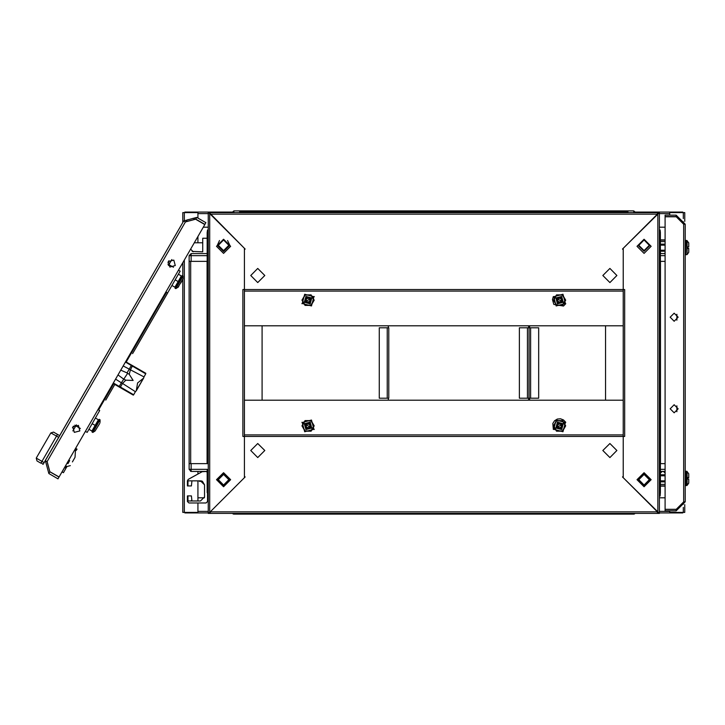 <?xml version="1.0" encoding="UTF-8"?>
<svg xmlns="http://www.w3.org/2000/svg" width="725" height="725" viewBox="0 0 725 725"><rect width="100%" height="100%" fill="white"/><g stroke="black" fill="none" stroke-linecap="round" stroke-linejoin="round"><path stroke-width="1.09" d="M688.75 477.077L688.75 473.751L686.765 471.295L686.765 485.587L685.732 485.587L685.732 471.295L687.137 471.458L687.137 485.424L688.75 483.131L688.75 479.143L687.445 479.053M688.75 477.739L687.445 477.739M685.225 242.784L685.225 254.203L685.732 254.711L685.732 240.419L687.137 240.582L687.137 254.547L688.75 252.255L688.75 248.929M687.445 246.953L687.445 248.476L688.75 248.476M687.445 246.862L688.75 246.862L688.75 242.875L686.765 240.419L687.137 254.547L685.732 254.711M685.225 254.203L685.225 252.844M688.75 246.4L688.75 246.862M158.829 308.207L133.681 351.761M180.752 283.112L182.754 279.632L180.752 283.112M175.794 288.668L183.09 276.035L182.301 275.582L175.015 288.215L175.794 288.668L178.114 287.191L183.026 278.672L183.09 276.035M132.177 365.418L142.2 371.209M119.607 387.204L129.621 392.986M105.759 400.118L114.813 384.431L118.991 386.851L113.073 383.425M122.543 383.452L121.347 382.764L127.6 373.357L129.195 374.29L133.119 380.48L125.797 380.19L122.543 383.452L135.421 391.681L133.663 394.735L133.273 395.089L118.991 386.851L119.244 386.407L120.432 387.096L122.543 383.452M125.642 361.648L145.852 373.312L145.734 373.828L143.976 376.882L129.983 369.596L129.213 369.143L131.316 365.5L125.398 362.083M120.749 370.131L127.029 372.922L127.754 371.68L129.213 369.143L123.141 365.98M99.307 419.331L92.021 431.964L92.8 432.417L100.095 419.784L99.307 419.331M99.76 423.382L95.057 431.049L99.76 423.382M68.802 460.112L67.289 462.731M76.361 447.008L75.645 448.449M64.869 467.118L62.105 471.912L63.41 472.664L65.576 468.912M65.975 466.012L65.549 468.957L66.936 466.565L66.174 467.87M44.098 462.659L43.083 464.408L41.126 462.767L41.923 461.399L44.098 462.659L58.68 437.392L56.505 436.133L57.502 434.402L59.686 435.662L58.68 437.392M39.467 452.563L38.461 454.312M69.093 460.257L67.334 463.311M182.818 222.385L182.818 212.606L197.907 212.606L197.907 218.089L197.916 212.108L232.009 212.108M208.22 512.892L197.916 512.892L197.907 502.987L197.907 512.394L182.818 512.394L182.818 279.524M684.808 504.573L684.808 512.394L669.719 512.394L669.719 510.88L669.701 512.892L659.406 512.892M635.617 212.108L669.701 212.108L669.719 215.126L669.719 212.606L684.808 212.606L684.808 221.433M244.434 324.274L244.434 325.779L262.042 325.779L262.042 400.227L244.443 400.227L244.443 325.779M623.192 401.732L623.192 400.227L244.443 400.227M528.951 398.215L529.105 327.791L538.657 327.791L538.657 398.215L529.105 398.215L529.105 327.791L528.951 398.215L519.381 398.215L519.381 327.791L528.951 327.791M209.733 213.621L209.724 212.606L208.22 212.606L209.733 213.621L209.733 512.385L244.434 477.684L244.434 289.556L623.192 289.556L623.192 436.45L242.911 436.441L242.911 289.565L244.434 289.565L244.434 248.322L210.232 213.621M623.174 400.227L605.583 400.227L605.583 325.779L623.192 325.779L623.192 434.928L244.434 434.918M190.711 463.601L189.107 463.601L191.119 463.601L191.119 469.383L207.214 469.383L207.214 472.066L207.214 471.395L191.119 471.395L191.119 469.383L189.107 469.383L189.107 261.399L190.711 261.399L190.711 463.601M633.75 513.4L633.75 514.152L635.317 513.4L633.75 514.152L627.968 514.152L627.968 513.4L627.968 514.152L239.658 514.152L239.658 513.4L239.658 514.152L233.867 514.152L233.867 513.4M388.79 398.215L379.238 398.215L379.238 327.791L388.79 327.791L388.79 398.215M627.968 212.606L627.968 210.848L239.658 210.848L239.658 212.606M208.22 463.601L207.214 463.601L207.214 255.617L191.119 255.617L191.119 261.399L189.107 261.399L189.107 463.601L189.107 255.617L191.119 253.605L207.214 253.605M688.75 477.53L687.445 477.53L687.445 479.143M688.75 479.143L688.75 479.606M202.402 481.327L204.523 484.88L202.447 481.355L204.523 484.88L200.499 480.856L201.613 481.01M201.396 480.956L201.613 481.355M200.608 480.856L201.396 481.355M200.39 480.856L200.608 481.355M199.602 480.856L199.602 481.355L199.955 480.856M199.547 480.856L199.602 481.355M687.445 248.267L688.75 248.267M145.734 373.828L131.316 365.5L131.569 365.065M74.775 425.212L75.826 425.811L72.872 430.922M73.479 426.101L72.491 427.813M167.828 264.036L168.88 264.643L168.345 265.567M168.943 260.746L167.955 262.459M207.214 469.383L207.214 492.52L208.22 494.985L207.214 492.52L208.22 492.52M659.406 492.52L660.412 492.52L660.076 496.045L659.406 496.045M208.22 232.48L207.214 232.48L207.54 229.961L208.22 229.961M231.873 212.606L233.867 210.848L231.873 212.606L233.867 210.848L233.867 212.606M191.119 255.617L191.119 253.605L189.107 255.617L191.119 255.617M665.106 239.921L660.412 239.921L660.412 232.48L659.406 232.48M627.968 210.848L633.75 210.848L635.743 212.606L633.75 210.848L633.75 212.606M565.745 422.303L563.543 419.947L560.525 418.805L557.317 419.095L554.562 420.772L552.822 423.491L553.374 429.445L565.745 422.303M553.374 296.561L552.441 299.534L553.827 304.391L563.543 306.059L565.745 303.702L553.374 296.561M173.837 260.067L175.314 265.567L169.813 267.036L168.345 261.544L173.837 260.067M74.349 432.39L79.841 430.922L78.373 425.421L72.872 426.898L74.349 432.39M561.685 427.107L558.332 428.004L557.425 424.651L560.787 423.744L561.685 427.107M223.563 253.351L216.521 246.31L223.563 239.268L230.604 246.31L223.563 253.351M223.563 486.738L216.521 479.696L223.563 472.655L230.604 479.696L223.563 486.738M557.38 427.134L558.304 423.699L561.739 424.623L560.815 428.058L557.38 427.134M562.156 424.379L558.06 423.282L556.963 427.378L561.059 428.475L562.156 424.379M562.174 424.37L558.051 423.264L556.945 427.388L561.068 428.493L562.174 424.37M555.857 428.013L561.694 429.581L563.262 423.735L557.425 422.177L555.857 428.013M561.739 301.382L558.304 302.307L557.38 298.872L560.815 297.948L561.739 301.382M556.963 298.627L558.06 302.724L562.156 301.627L561.059 297.531L556.963 298.627M556.945 298.618L558.051 302.742L562.174 301.636L561.068 297.513L556.945 298.618M563.262 302.271L561.694 296.425L555.857 297.993L557.425 303.829L563.262 302.271M305.932 298.899L309.294 298.002L310.191 301.355L306.829 302.262L305.932 298.899M264.806 450.524L257.765 443.483L250.723 450.524L257.765 457.566L264.806 450.524M616.903 450.524L609.861 443.483L602.819 450.524L609.861 457.566L616.903 450.524M557.425 301.355L558.332 298.002L561.685 298.899L560.787 302.262L557.425 301.355M223.563 473.661L217.527 479.696L223.563 485.732L229.598 479.696L223.563 473.661M223.563 474.413L218.279 479.696L223.563 484.98L228.837 479.696L223.563 474.413M638.779 479.696L644.063 484.98L649.346 479.696L644.063 474.413L638.779 479.696M305.887 424.623L309.321 423.699L310.237 427.134L306.802 428.058L305.887 424.623M310.663 427.378L309.566 423.282L305.461 424.379L306.566 428.475L310.663 427.378L309.575 423.264L305.452 424.37L306.557 428.493L310.672 427.388M304.355 423.735L305.923 429.581L311.768 428.013L310.2 422.177L304.355 423.735M644.063 472.655L651.104 479.696L644.063 486.738L637.021 479.696L644.063 472.655M644.063 239.268L651.104 246.31L644.063 253.351L637.021 246.31L644.063 239.268L638.027 245.304L644.063 251.339L650.098 245.304L644.063 239.268M310.191 424.651L309.294 428.004L305.932 427.107L306.829 423.744L310.191 424.651M602.819 275.482L609.861 282.523L616.903 275.482L609.861 268.44L602.819 275.482M250.723 275.482L257.765 282.523L264.806 275.482L257.765 268.44L250.723 275.482M310.237 298.872L309.321 302.307L305.887 301.382L306.802 297.948L310.237 298.872M305.461 301.627L309.566 302.724L310.663 298.627L306.557 297.513L305.452 301.636L309.575 302.742L310.672 298.618L306.566 297.531L305.461 301.627M311.768 297.993L305.923 296.425L304.355 302.271L310.2 303.829L311.768 297.993M228.837 245.304L223.563 240.02L218.279 245.304L223.563 250.587L228.837 245.304M644.063 250.587L649.346 245.304L644.063 240.02L638.779 245.304L644.063 250.587M670.136 317.233L674.159 313.209L678.183 317.233L674.159 321.257L670.136 317.233M678.183 408.773L674.159 404.749L670.136 408.773L674.159 412.797L678.183 408.773M553.701 429.263L562.944 431.737L565.418 422.494L556.175 420.02L553.701 429.263M565.418 303.512L562.944 294.268L553.701 296.743L556.175 305.986L565.418 303.512M637.819 479.696L644.063 473.452L650.307 479.696L644.063 485.94L637.819 479.696M649.953 479.696L644.063 473.806L638.172 479.696L644.063 485.587L649.953 479.696M302.198 422.494L304.681 431.737L313.925 429.263L311.442 420.02L302.198 422.494M313.925 296.743L304.681 294.268L302.198 303.512L311.442 305.986L313.925 296.743M227.596 240.537L229.807 245.304L223.563 251.548L217.319 245.304L219.521 240.537M217.672 245.304L223.563 251.194L229.444 245.304L223.563 239.413L217.672 245.304M688.75 243.083L687.137 240.782L685.225 241.126M685.225 240.927L685.542 240.464M634.42 514.034L629.499 514.152M665.106 473.008L663.602 471.495L662.088 471.495L660.412 473.18L660.412 471.395L660.412 473.18M665.106 474.821L660.412 474.821M665.106 475.827L660.412 475.827M665.106 480.856L660.412 480.856M665.106 481.862L660.412 481.862M665.106 484.373L660.412 484.373M665.106 485.886L660.412 485.886M207.54 494.015L207.54 496.045L208.22 496.045M191.119 471.395L189.107 469.383L191.119 471.395L190.448 471.286M238.126 514.152L233.205 514.034M126.259 362.002L166.496 292.302L165.889 291.948L167.629 292.954L132.621 353.592M178.459 270.171L180.208 271.177L161.593 303.413M114.813 384.431L111.297 390.53M85.405 431.348L87.154 432.354L99.724 410.567L97.984 409.562L98.591 409.915L113.68 383.779M75.599 448.331L75.056 457.312L72.418 461.888M73.424 460.148L75.056 457.312M66.845 466.51L65.54 465.758L66.845 466.51L70.28 465.595M67.923 463.647L69.682 460.602L68.812 460.094L69.682 460.602L67.923 463.647L67.044 463.148M143.976 376.882L143.632 378.106L137.523 383.027L136.309 390.775L135.421 391.681M143.07 378.876L136.699 389.905M132.612 365.672L130.4 369.832L129.195 374.29M125.797 380.19L124.183 379.266M113.327 382.99L119.244 386.407L121.347 382.764L115.574 379.093M117.967 374.943L123.531 378.985M127.029 372.922L127.6 373.357M80.357 428.43L75.826 425.811L76.361 424.886M171.934 285.505L174.888 287.218L178.132 281.599L175.178 279.886M178.658 281.898L178.132 281.599L181.377 275.98L178.422 274.267M174.888 287.218L175.713 287M181.377 275.98L181.603 276.805M95.057 431.049L92.8 432.417M100.032 422.421L100.095 419.784M88.939 429.254L91.894 430.967L95.138 425.348L92.184 423.636M95.664 425.647L95.138 425.348L98.383 419.73L95.428 418.017M91.894 430.967L92.718 430.75M98.383 419.73L98.609 420.554M76.234 450.442L76.995 449.138L75.69 448.385M171.825 259.532L168.88 264.643L173.411 267.253M186.135 221.714L195.034 219.34L193.249 218.307L191.989 218.642M188.391 219.612L187.132 219.947L186.108 221.723M36.984 460.892L40.908 463.157L36.984 460.892L36.25 458.146L50.841 432.879L53.587 432.136L57.502 434.402M36.25 458.146L41.923 461.399L56.505 436.133L50.841 432.879M195.723 219.149L196.729 217.409L205.873 222.693L204.867 224.433L195.723 219.149L185.428 221.904L195.587 219.186L204.822 224.523L59.051 476.996L49.817 471.667L47.089 461.517L185.428 221.904L183.67 220.907L59.686 435.662M48.847 473.543L49.853 471.803L58.997 477.086L57.991 478.826L48.847 473.543L45.349 460.493L183.67 220.907L196.729 217.409M49.853 471.803L47.043 461.58M47.089 461.517L45.204 460.756M660.412 486.085L660.412 492.52L660.412 486.085L665.106 486.085M657.892 512.892L657.394 512.892M210.232 512.892L209.733 512.892M197.916 512.892L184.83 512.892L184.83 512.394M682.796 512.394L682.796 512.892L669.701 512.892M669.719 511.388L659.406 511.379M197.916 511.388L208.22 511.379M669.701 212.108L682.796 212.108L682.796 212.606M184.83 212.606L184.83 212.108L197.916 212.108M197.907 213.612L208.22 213.621M669.701 213.612L659.406 213.621M182.818 275.881L182.818 262.631M204.432 497.803L197.916 497.803L197.907 500.975L197.907 480.856M197.907 474.05L197.907 471.395M197.907 242.784L197.907 236.495M203.272 227.197L208.22 227.197M659.406 227.197L665.106 227.197M665.106 497.803L659.406 497.803M208.22 497.803L207.54 497.803M233.867 210.848L239.658 210.848L233.867 210.848M660.412 252.826L660.412 253.605L660.412 252.826L661.182 253.605M660.412 239.921L660.412 232.48L660.076 229.961L659.406 229.961M659.406 261.399L660.412 261.399L660.412 492.52L659.406 494.985L660.412 492.52M209.733 512.385L208.22 513.4L209.724 513.4L209.733 512.385M208.22 212.606L208.22 513.4M239.658 211.854L627.968 211.854M529.603 398.215L529.603 400.227M529.603 325.779L529.603 327.791M555.205 428.393L553.755 425.874L556.655 420.844L553.755 425.874L555.205 428.393L556.655 430.904L562.464 430.904L556.51 431.167L553.456 425.874L556.51 420.591L562.609 420.591L565.663 425.874L562.609 431.167L556.51 431.167M565.663 425.874L562.464 430.904L565.364 425.874L562.464 420.844L556.655 420.844L562.464 420.844L563.914 423.364M563.914 302.642L562.464 305.162L556.655 305.162L562.464 305.162L565.364 300.132L562.464 295.102L565.663 300.132L562.609 305.415L556.51 305.415L553.456 300.132L556.51 294.848L562.609 294.848L565.663 300.132M556.655 295.102L562.464 295.102L556.655 295.102L553.755 300.132L556.655 305.162L553.755 300.132L556.51 294.848M241.914 513.4L625.702 513.4M244.434 436.45L244.434 476.28L245.141 476.978L210.232 511.886L210.232 513.4L657.394 513.4L657.385 511.877L622.485 476.978L623.192 476.28L623.192 436.45L624.705 436.441L624.705 289.565L623.192 289.565L623.192 248.322L659.406 212.606L657.892 212.606L657.394 213.621M210.232 513.4L210.241 511.877L657.385 511.877L657.394 513.4M207.214 463.601L191.119 463.601M233.867 514.152L232.299 513.4L233.867 514.152M665.106 463.601L660.412 463.601L660.412 469.383L665.106 469.383M665.106 471.395L660.412 471.395M303.702 423.364L305.162 420.844L310.962 420.844L305.162 420.844L302.252 425.874L305.162 430.904L301.962 425.874L305.007 420.591L311.116 420.591L314.161 425.874L311.116 431.167L305.007 431.167L301.962 425.874M311.116 431.167L305.162 430.904L310.962 430.904L312.421 428.393L313.871 425.874L310.962 420.844L313.871 425.874L312.421 428.393M657.883 213.621L657.883 512.385L657.892 513.4L659.406 513.4L623.192 477.684L623.192 436.441M659.406 513.4L659.406 212.606M388.292 327.791L388.292 325.779M388.292 400.227L388.292 398.215M623.192 289.556L623.192 249.726L622.485 249.028L657.394 214.12L657.394 212.606L210.232 212.606L210.241 214.129L245.141 249.028L244.434 249.726L244.434 289.556M623.192 291.078L244.434 291.087M623.192 325.779L244.434 325.779M657.394 212.606L657.385 214.129L210.241 214.129L210.232 212.606M312.421 297.612L313.871 300.132L310.962 305.162L313.871 300.132L312.421 297.612L310.962 295.102L305.162 295.102L311.116 294.848L314.161 300.132L311.116 305.415L305.007 305.415L301.962 300.132L305.007 294.848L311.116 294.848M302.252 300.132L305.162 295.102L302.252 300.132L305.162 305.162L310.962 305.162L305.162 305.162L301.962 300.132M528.597 327.791L528.597 325.779L528.616 327.791M528.597 400.227L528.597 398.215L528.616 400.227M191.119 261.399L207.214 261.399L207.214 232.48L208.22 230.015L207.214 232.48M660.412 232.48L659.406 230.015L660.412 232.48L660.412 261.399L665.106 261.399M660.412 253.605L665.106 253.605M665.106 255.617L660.412 255.617L660.412 261.399M685.225 484.88L687.137 485.224L688.75 482.923M207.54 501.473L207.54 496.045L207.54 501.473L207.54 496.045L207.54 501.473L206.036 502.987L188.926 502.987L187.422 501.473L187.422 495.945L191.445 495.945L191.944 500.975L191.445 500.468M197.481 480.856L187.92 480.856L197.481 480.856L191.944 480.856L191.445 485.886L187.422 485.886L187.422 480.738L188.201 479.415L202.166 471.685L190.802 477.974L202.166 471.685L206.036 471.495L207.214 472.066M202.9 471.495L206.036 471.495M187.92 495.945L187.92 500.975L200.499 500.975L204.523 496.951L204.523 484.88M206.036 502.987L188.926 502.987M200.499 500.975L204.523 496.951M202.366 481.318L201.813 481.074L202.366 481.318M187.422 485.886L187.422 480.738M188.201 479.415L202.166 471.685M207.214 238.262L202.71 238.262L202.71 251.838L192.333 251.358M194.273 242.784L202.71 242.784M192.016 251.022L193.167 251.783L190.621 249.11M665.106 240.12L660.412 240.12M665.106 241.633L660.412 241.633M665.106 244.144L660.412 244.144M665.106 245.15L660.412 245.15M665.106 250.179L660.412 250.179M665.106 251.185L660.412 251.185M664.2 253.605L665.106 252.998M685.225 224.179L685.225 501.827L683.711 501.845L676.28 509.276L665.106 509.276L665.106 216.73L676.28 216.73L683.711 224.161L685.225 224.179L676.171 215.126L676.171 216.63L665.106 216.63L665.106 215.126L676.171 215.126M676.171 509.376L676.171 510.88L665.106 510.88L665.106 509.376L676.171 509.376L683.72 501.845L683.711 224.161L676.171 216.63M676.171 510.88L685.225 501.827M200.037 480.856L200.39 481.355M200.499 480.856L187.92 480.856L187.92 485.886M120.033 387.449L120.432 387.096L133.663 394.735M184.331 512.394L184.331 259.994M184.331 219.911L184.331 212.606M683.285 212.606L683.285 218.569M683.285 221.651L683.285 223.735M683.285 502.271L683.285 504.355M683.285 507.437L683.285 512.394M660.511 463.601L660.511 261.399M676.905 314.288L676.905 320.178M676.905 405.828L676.905 411.718M530.618 398.215L530.618 327.791M207.114 261.399L207.114 463.601M387.277 327.791L387.277 398.215M527.419 327.791L527.419 398.215M633.75 210.848L635.743 212.606M685.732 485.587L685.225 485.079L685.732 485.587M178.051 287.299L178.74 286.583M183.026 278.672L182.754 279.632M143.632 378.106L136.309 390.775M67.642 463.483L68.204 463.157M314.251 429.445L301.872 422.303L314.251 429.445M301.872 303.702L314.251 296.561L301.872 303.702M685.732 471.295L685.225 471.803L685.732 471.295M199.049 480.856L199.547 481.355"/></g></svg>
